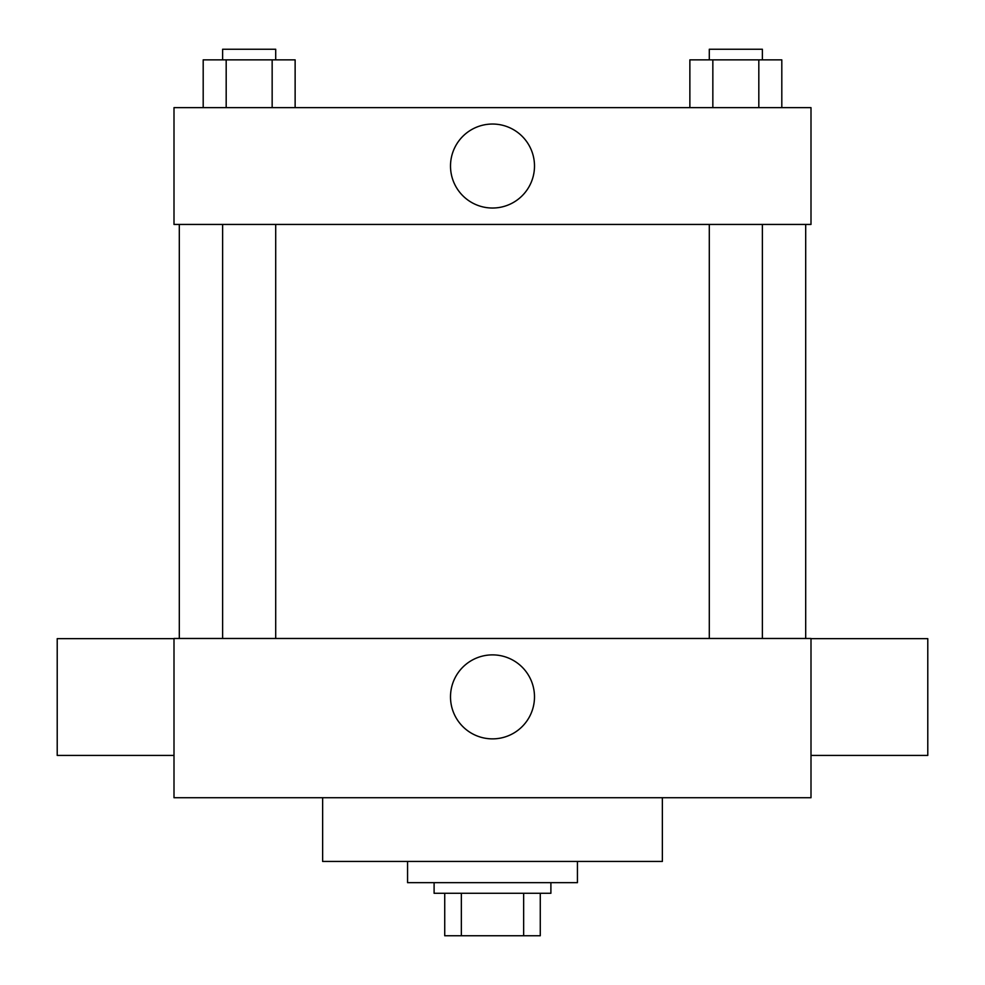 <?xml version="1.0" encoding="UTF-8"?>
<svg xmlns="http://www.w3.org/2000/svg" width="985" height="985" viewBox="0 0 985 985"><rect width="100%" height="100%" fill="white"/><g stroke="black" fill="none" stroke-linecap="round" stroke-linejoin="round"><path stroke-width="1.48" d="M523.651 893.284L523.651 935.75L444.727 935.75L444.727 893.284M523.651 935.75L540.273 935.75L540.273 893.284L540.273 935.75M550.898 882.671L550.898 893.284L434.102 893.284L434.102 882.671M461.349 893.284L461.349 935.75M407.568 861.432L407.568 882.671L577.432 882.671L577.432 861.432M322.637 797.727L322.637 861.432L662.363 861.432L662.363 797.727M811 797.727L174 797.727L174 638.477L811 638.477L811 797.727M450.502 696.875A41.998 41.998 0 0 1 513.493 660.504A41.998 41.998 0 0 1 513.493 733.246A41.998 41.998 0 0 1 450.502 696.875M811 638.649L927.784 638.649L927.784 755.433L811 755.433M174 755.433L57.216 755.433L57.216 638.649L174 638.649M811 224.432L174 224.432L174 107.648L811 107.648L811 224.432M534.498 166.034A41.998 41.998 0 0 1 471.507 202.405A41.998 41.998 0 0 1 471.507 129.663A41.998 41.998 0 0 1 534.498 166.034M781.807 107.648L781.807 59.863L689.869 59.863L689.869 107.648M758.819 59.863L758.819 107.648M712.845 59.863L712.845 107.648M709.298 59.863L709.298 49.25L762.378 49.25L762.378 59.863M295.131 107.648L295.131 59.863L203.193 59.863L203.193 107.648M272.155 59.863L272.155 107.648M226.181 59.863L226.181 107.648M222.622 59.863L222.622 49.25L275.701 49.25L275.701 59.863M179.307 224.432L179.307 638.477M805.693 224.432L805.693 638.477M762.378 638.477L762.378 224.432M709.298 638.477L709.298 224.432M222.622 224.432L222.622 638.477M275.701 224.432L275.701 638.477"/></g></svg>
